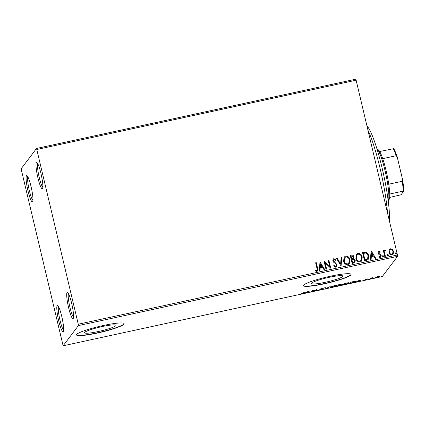<?xml version="1.0" encoding="UTF-8"?>
<svg xmlns="http://www.w3.org/2000/svg" width="425" height="425" viewBox="0 0 425 425"><rect width="100%" height="100%" fill="white"/><g stroke="black" fill="none" stroke-linecap="round" stroke-linejoin="round"><path stroke-width="0.64" d="M57.157 305.633A13.451 1.971 -102.2 0 0 58.671 320.678A13.451 1.971 -102.2 0 0 63.298 331.612A13.451 1.971 -102.2 0 0 63.336 331.558A13.451 1.971 -102.2 0 0 62.156 318.203A13.451 1.971 -102.2 0 0 57.694 305.559A13.451 1.971 -102.2 0 0 57.157 305.633M63.644 330.188A12.229 1.796 77.8 0 1 59.659 318.745A12.229 1.796 77.8 0 1 58.544 306.685M67.065 292.538A13.451 1.971 -102.2 0 0 68.579 307.583A13.451 1.971 -102.2 0 0 73.206 318.516A13.451 1.971 -102.2 0 0 73.243 318.468A13.451 1.971 -102.2 0 0 72.064 305.108A13.451 1.971 -102.2 0 0 67.602 292.464A13.451 1.971 -102.2 0 0 67.065 292.538M73.546 317.092A12.229 1.796 77.8 0 1 69.562 305.649A12.229 1.796 77.8 0 1 68.446 293.59M36.359 162.637A13.451 1.971 -102.2 0 0 37.873 177.687A13.451 1.971 -102.2 0 0 42.5 188.62A13.451 1.971 -102.2 0 0 42.532 188.567A13.451 1.971 -102.2 0 0 41.358 175.212A13.451 1.971 -102.2 0 0 36.895 162.568A13.451 1.971 -102.2 0 0 36.359 162.637M42.84 187.191A12.229 1.796 77.8 0 1 38.856 175.753A12.229 1.796 77.8 0 1 37.74 163.689M26.451 175.732A13.451 1.971 -102.2 0 0 27.965 190.777A13.451 1.971 -102.2 0 0 32.592 201.71A13.451 1.971 -102.2 0 0 32.629 201.657A13.451 1.971 -102.2 0 0 31.45 188.302A13.451 1.971 -102.2 0 0 26.987 175.658A13.451 1.971 -102.2 0 0 26.451 175.732M32.938 200.287A12.229 1.796 77.8 0 1 28.953 188.843A12.229 1.796 77.8 0 1 27.837 176.784M342.784 276.425A16.092 1.987 166.7 0 0 342.885 276.096A16.092 1.987 166.7 0 0 327.93 277.594A16.092 1.987 166.7 0 0 311.668 283.178A16.092 1.987 166.7 0 0 311.562 283.502A16.092 1.987 166.7 0 0 326.522 282.003A16.092 1.987 166.7 0 0 342.784 276.425M115.818 325.672A16.092 1.987 166.7 0 0 115.924 325.343A16.092 1.987 166.7 0 0 100.964 326.841A16.092 1.987 166.7 0 0 84.703 332.419A16.092 1.987 166.7 0 0 84.602 332.748A16.092 1.987 166.7 0 0 99.556 331.25A16.092 1.987 166.7 0 0 115.818 325.672M123.962 324.153A24.459 3.023 166.7 0 0 124.116 323.653A24.459 3.023 166.7 0 0 101.389 325.933A24.459 3.023 166.7 0 0 76.675 334.411A24.459 3.023 166.7 0 0 76.516 334.905A24.459 3.023 166.7 0 0 99.248 332.632A24.459 3.023 166.7 0 0 123.962 324.153M76.511 334.783A24.459 3.023 166.7 0 0 99.668 332.286A24.459 3.023 166.7 0 0 123.903 323.914A24.459 3.023 166.7 0 0 124.073 323.542M350.922 274.906A24.459 3.023 166.7 0 0 351.082 274.412A24.459 3.023 166.7 0 0 328.35 276.686A24.459 3.023 166.7 0 0 303.641 285.164A24.459 3.023 166.7 0 0 303.482 285.664A24.459 3.023 166.7 0 0 326.209 283.39A24.459 3.023 166.7 0 0 350.922 274.906M303.471 285.542A24.459 3.023 166.7 0 0 326.634 283.045A24.459 3.023 166.7 0 0 350.869 274.672A24.459 3.023 166.7 0 0 351.034 274.295M389.029 250.144L390.506 248.774L392.456 249.395L393.582 251.409L393.12 254.315L391.988 255.027C390.331 255.011 389.305 254.145 388.918 252.423L389.029 250.144M385.108 250.723L384.513 252.222L385.379 256.349L384.747 256.488L383.318 250.447L383.956 250.309L384.163 251.196L384.519 250.309L385.571 250.065L385.417 250.771L384.747 250.994M379.095 252.03L378.675 252.976L378.957 253.491L380.747 254.649L381.177 255.537L380.912 257.152L380.248 257.577L378.744 257.04L378.973 256.402L379.998 256.849L380.545 255.707L378.468 254.033L378.043 253.146L378.266 251.69L378.882 251.297L380.311 251.892L380.062 252.487L379.095 252.03L378.776 252.259M378.919 256.477L379.945 256.923L380.359 256.631M366.408 260.467L364.485 260.881L362.53 252.615L365.824 252.216C367.386 252.854 368.316 254.033 368.624 255.749L368.172 259.494L366.408 260.467M352.176 263.553L350.221 255.287L351.395 255.032C352.67 254.819 353.467 255.367 353.786 256.668L353.425 258.597L355.231 260.424L354.896 262.538L352.176 263.553M353.488 258.506L355.231 260.424M341.036 265.97L336.43 258.278L337.126 258.129L340.622 263.962L341.147 257.258L341.843 257.104L341.036 265.97M326.612 269.099L325.975 269.238L324.02 260.971L329.614 266.241L328.158 260.073L328.796 259.935L330.746 268.202L325.157 262.947L326.612 269.099M315.095 270.215L316.561 270.613C317.247 270.034 317.369 269.259 316.938 268.292L315.637 262.788L316.274 262.65L317.597 268.233L317.549 270.975L316.768 271.458L314.978 270.842L315.148 270.141L316.115 270.582L316.933 270.385M78.269 324.222L36.534 148.458L21.25 168.656L21.388 170.027L63.123 345.796L78.407 325.592L78.269 324.222L397.439 254.973L356.123 80.198L36.954 149.451M319.988 261.848L324.7 269.514L324.009 269.663L322.533 267.197L320.206 267.702L319.983 270.539L319.292 270.688L319.988 261.848M334.023 259.468L333.434 260.7L337.057 264.706L336.685 266.783L335.84 267.32L333.551 265.917L333.97 265.386L335.596 266.48L336.207 266.077L336.419 264.828L336.021 264.063L333.428 262.06L332.807 260.87L333.072 259.117L333.827 258.623L335.755 259.675L335.378 260.291L334.023 259.468L333.556 259.781M343.57 261.115L344.176 257.051L345.679 256.052C347.99 256.084 349.403 257.3 349.924 259.691L349.292 263.755L347.783 264.727C345.498 264.679 344.096 263.473 343.57 261.115M355.874 258.442L356.479 254.378L357.983 253.38C360.294 253.412 361.712 254.628 362.233 257.024L361.595 261.083L360.087 262.06C357.808 262.007 356.405 260.801 355.874 258.442M371.121 250.75L375.833 258.421L375.142 258.57L373.665 256.105L371.338 256.61L371.115 259.441L370.425 259.595L371.121 250.75M382.59 256.339L382.962 255.537L383.653 256.11L383.286 256.913L382.59 256.339M382.702 255.701L383.653 256.11M387.473 255.282L387.839 254.479L388.535 255.053L388.163 255.855L387.473 255.282M387.579 254.644L388.535 255.053M388.429 255.685L388.163 255.855M395.431 253.555L395.797 252.753L396.488 253.327L396.121 254.129L395.431 253.555M395.537 252.917L396.488 253.327M376.136 277.042L379.567 276.298L379.929 276.505L377.225 277.504C375.695 277.785 375.041 277.791 375.259 277.514L376.136 277.042M379.567 276.298L379.892 276.34M370.021 279.05L370.743 278.093L372.959 277.626L370.021 279.05M366.345 279.034L367.471 278.901L365.585 279.406L367.035 279.48L364.273 280.203L366.392 279.623L364.947 279.549L366.345 279.034M365.548 279.252L365.707 279.613M351.682 283.029L349.759 283.448L350.747 282.136L353.935 281.483C355.167 281.339 355.635 281.414 355.332 281.706C355.141 282.062 353.924 282.503 351.682 283.029L351.656 282.922M337.45 286.115L338.443 284.808L341.275 284.463L340.287 284.909L341.339 284.962L337.45 286.115M326.315 288.533L324.652 287.799L325.343 287.651L326.607 288.208L330.06 286.625L326.421 288.511L325.295 287.661M311.886 291.662L311.249 291.8L312.242 290.493L315.637 290.572L316.375 289.595L317.013 289.457L316.025 290.764L312.625 290.689L311.886 291.662L311.7 291.21M303.2 293.181L303.859 292.31L304.497 292.172L303.827 293.059L300.517 294.031L303.2 293.181M63.123 345.796L382.293 276.542L397.577 256.344L78.407 325.592M308.21 291.369L309.974 292.076L306.425 292.496L304.566 293.25L308.21 291.369M321.04 289.707L319.398 289.823L322.421 289.106L320.413 288.947L323.553 288.192L321.056 288.803L323.053 288.973L321.013 289.6M322.421 289.106L322.262 288.835M321.013 288.633L321.311 288.888M330.305 287.125L333.97 285.749C336.101 285.356 337.004 285.35 336.674 285.738L332.982 287.114C330.884 287.502 329.991 287.502 330.305 287.125L330.262 287.257M342.608 284.453L346.279 283.077C348.41 282.683 349.308 282.683 348.983 283.066L345.286 284.447C343.193 284.83 342.3 284.835 342.608 284.453L342.566 284.585M359.343 280.272L361.112 280.983L359.885 280.898L355.698 282.158L359.343 280.272M368.077 279.395L368.486 279.22M368.688 279.172L369.128 279.129M372.953 278.338L373.362 278.163M373.57 278.115L374.005 278.072M380.912 276.611L381.321 276.436M381.522 276.388L381.963 276.346M36.534 148.458L355.698 79.204L356.123 80.198M397.439 254.973L397.577 256.344M303.933 292.294L303.471 292.825M309.225 291.747L309.283 292.23M309.172 291.757L308.64 291.523L308.752 291.991M306.754 292.118L308.582 291.917L308.263 291.353M308.582 291.917L308.019 291.672L306.802 292.304M316.45 289.579L316.025 290.764M315.78 290.381L315.881 290.796M312.317 290.477L311.775 291.194M326.315 288.081L326.421 288.511M336.345 285.457L336.042 285.627M330.868 286.933L330.533 286.928M330.884 286.737L330.942 286.987C330.687 287.289 331.394 287.289 333.062 286.987L336.037 285.876L335.962 285.292M336.037 285.876C336.297 285.568 335.58 285.568 333.901 285.876L330.905 287.093L330.793 286.62M338.576 284.856L338.077 285.372L338.188 285.844L340.701 285.101L340.606 284.585M339.612 284.553L338.661 285.223L340.638 284.607L340.537 284.091M340.638 284.607L339.639 284.66M338.555 284.782L338.661 285.223M339.851 284.947L338.188 285.844M338.449 284.883L338.56 285.356M340.701 285.101L339.883 285.085M348.649 282.784L348.346 282.96M343.172 284.261L342.842 284.256M343.188 284.065L343.246 284.314C342.991 284.623 343.697 284.623 345.366 284.314L348.346 283.204L348.272 282.625M348.346 283.204C348.601 282.901 347.889 282.901 346.205 283.209L343.214 284.421L343.103 283.953M355.029 281.408L354.71 281.594M350.827 282.12L350.498 283.172L351.183 283.023L354.694 281.844L354.625 281.244M351.257 282.025L350.498 283.172M353.478 281.562L351.284 282.131M354.694 281.844C354.944 281.605 354.551 281.552 353.504 281.685M360.358 280.649L360.416 281.132M360.304 280.659L359.773 280.426L359.885 280.898M357.887 281.026L359.715 280.824L359.396 280.261M359.715 280.824L359.157 280.58L357.935 281.212M371.137 277.769L370.547 278.439L370.658 278.912M375.843 277.158L377.31 277.387L379.291 276.643L379.206 276.096M379.291 276.643L377.883 276.627L375.875 277.451L375.764 276.978M315.653 262.852L316.274 262.65M316.221 262.724L317.539 268.308L317.517 271.012M316.503 270.688L316.901 270.422M320.036 261.901L324.61 269.535M319.929 270.55L320.206 267.702M320.508 263.829L320.222 266.873L322.06 266.411L320.508 263.829L320.28 266.799L322.06 266.411M324.1 261.019L329.614 266.241M328.169 260.132L328.796 259.935M328.737 260.01L330.677 268.217M326.538 269.115L325.157 262.947M333.556 265.917L333.97 265.386M333.917 265.46L335.596 266.48M335.538 266.56L336.18 266.114M333.046 259.154L333.827 258.623M333.774 258.697L335.755 259.675M335.702 259.749L335.373 260.281M333.965 259.548L333.434 260.7M333.381 260.775L334.071 261.683M334.013 261.757L335.054 262.337M334.996 262.411L337.057 264.706M337.004 264.78L336.658 266.82M336.467 258.336L337.126 258.129M337.067 258.203L340.622 263.962M341.142 257.316L341.843 257.104M341.785 257.178L341.094 265.96M344.149 257.088L345.679 256.052M345.621 256.126C347.932 256.158 349.35 257.375 349.871 259.765L349.924 259.691M349.871 259.765L349.26 263.792M344.675 257.736L344.149 261.046C344.563 262.937 345.679 263.904 347.501 263.962L348.776 263.102M349.292 259.829C348.872 257.933 347.746 256.95 345.908 256.891L344.707 257.699L344.207 260.971C344.622 262.857 345.737 263.829 347.56 263.888L348.803 263.07L349.292 259.829M350.237 255.345L351.337 255.106C352.612 254.899 353.409 255.441 353.728 256.743L353.786 256.668M353.728 256.743L353.366 258.671M355.172 260.498L354.864 262.576M353.287 262.485L354.376 261.89L354.593 260.562L353.244 259.303L351.884 259.494L352.559 262.639L354.344 261.922M351.953 258.65L352.962 258.102L353.148 256.822L351.719 255.855L351.061 255.999L351.629 258.719L352.931 258.134M351.629 258.719L352.012 258.575M351.061 255.999L351.688 258.644M352.559 262.639L353.34 262.411M351.884 259.494L352.612 262.565M356.453 254.416L357.983 253.38M357.924 253.454C360.235 253.491 361.654 254.702 362.174 257.098L362.233 257.024M362.174 257.098L361.569 261.12M356.984 255.069L356.458 258.379C356.873 260.265 357.988 261.237 359.81 261.29L361.085 260.435M361.595 257.157C361.181 255.26 360.049 254.283 358.211 254.219L357.011 255.027L356.511 258.304C356.926 260.19 358.047 261.163 359.863 261.216L361.112 260.398L361.595 257.157M362.541 252.678L365.824 252.216M365.766 252.291C367.328 252.928 368.263 254.107 368.565 255.823L368.624 255.749M368.565 255.823L368.14 259.532M367.2 259.245L367.641 258.793L367.986 255.887C367.737 254.474 366.966 253.539 365.67 253.072L363.311 253.401L364.862 259.973L367.609 258.825M363.364 253.327L364.921 259.898L367.258 259.17M371.174 250.803L375.743 258.437M371.067 259.457L371.338 256.61M371.647 252.737L371.354 255.776L373.192 255.319L371.647 252.737L371.413 255.701L373.192 255.319M378.239 251.727L378.882 251.297M378.824 251.372L380.311 251.892M380.258 251.967L380.046 252.471M379.042 252.105L378.675 252.976M378.617 253.05L378.957 253.491M378.898 253.566L380.747 254.649M380.688 254.724L381.177 255.537M381.119 255.611L380.885 257.189M379.945 256.923L380.332 256.673M383.594 256.185L383.228 256.992M383.334 250.506L383.956 250.309M383.897 250.383L384.163 251.196M384.492 250.346L385.034 249.964M384.981 250.038L385.571 250.065M385.512 250.139L385.379 250.761M385.05 250.803L384.513 252.222M384.455 252.296L385.31 256.365M388.477 255.127L388.11 255.93M389.353 249.533L390.506 248.774M390.453 248.848L392.456 249.395M392.402 249.47L393.582 251.409M393.529 251.488L393.093 254.352M389.879 250.059L389.497 252.365C389.767 253.651 390.522 254.315 391.754 254.363L392.599 253.789M392.95 251.552C392.673 250.267 391.914 249.587 390.681 249.518L389.906 250.022L389.555 252.291C389.826 253.576 390.58 254.24 391.808 254.283L392.626 253.752L392.95 251.552M396.435 253.401L396.063 254.203M366.924 125.906A52.583 7.714 77.8 0 1 382.176 168.295A52.583 7.714 77.8 0 1 389.454 221.212M387.499 212.946A55.027 8.07 -102.2 0 0 367.938 130.188M389.736 194.028A25.681 3.767 77.8 0 1 389.114 199.495L388.227 200.903A26.902 3.947 -102.2 0 0 385.858 174.218A26.902 3.947 -102.2 0 0 376.954 148.947L378.34 149.86A25.681 3.767 77.8 0 1 379.69 151.518A25.681 3.767 77.8 0 1 382.707 158.658A25.681 3.767 77.8 0 1 388.748 184.206A25.681 3.767 77.8 0 1 389.736 194.028L403.213 191.107A25.681 3.767 -102.2 0 0 402.225 181.278L402.592 179.69A24.948 3.66 77.8 0 1 403.75 191.181L401.035 194.772L389.651 197.434M403.75 191.181L403.213 191.107M379.69 151.518L393.699 148.665A24.948 3.66 77.8 0 1 397.232 157.016L402.592 179.69M388.748 184.206L402.225 181.278M397.232 157.016L396.185 155.731A25.681 3.767 -102.2 0 0 393.162 148.596M382.707 158.658L396.185 155.731M303.716 292.586L303.827 293.059M370.791 278.12L370.903 278.593M322.432 289.074L322.32 288.602M321.045 288.841L320.933 288.368M365.58 279.427L365.468 278.954M366.403 279.597L366.292 279.124"/></g></svg>
